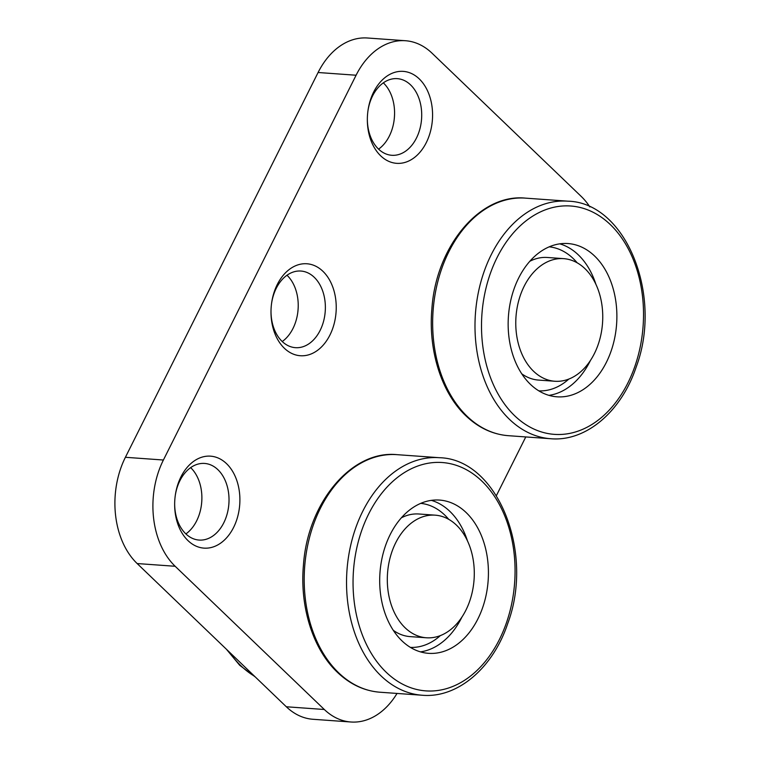 <?xml version="1.0" encoding="UTF-8"?>
<svg xmlns="http://www.w3.org/2000/svg" width="760" height="760" viewBox="0 0 760 760"><rect width="100%" height="100%" fill="white"/><g stroke="black" fill="none" stroke-linecap="round" stroke-linejoin="round"><path stroke-width="1.14" d="M378.584 149.141A38.418 27.113 94.1 0 0 394.117 120.146A38.418 27.113 94.1 0 0 394.573 113.762A38.418 27.113 94.1 0 0 383.448 82.954A38.418 27.113 94.1 0 0 383.344 82.849M394.573 113.449A46.094 32.538 -85.9 0 1 394.07 120.451M324.32 709.498A76.826 54.226 94.1 0 0 350.94 722L312.94 719.274A76.826 54.226 -85.9 0 1 286.33 706.771L324.32 709.498L175.161 566.276A76.826 54.226 94.1 0 1 163.4 460.019L356.088 75.23A76.826 54.226 94.1 0 1 405.46 40.726L367.46 38A76.826 54.226 -85.9 0 0 318.088 72.504L125.4 457.292L163.4 460.019M125.4 457.292A76.826 54.226 -85.9 0 0 137.161 563.549L286.33 706.771M201.884 498.237A46.094 32.538 -85.9 0 1 201.391 505.238M298.233 305.843A46.094 32.538 -85.9 0 1 297.73 312.844M367.849 111.53A38.418 27.113 -85.9 0 1 397.28 78.651A38.418 27.113 -85.9 0 1 410.59 84.901A38.418 27.113 -85.9 0 1 419.909 128.886A38.418 27.113 -85.9 0 1 391.78 155.287A38.418 27.113 -85.9 0 1 378.47 149.036A38.418 27.113 -85.9 0 1 367.346 118.531M185.896 533.919A38.418 27.113 94.1 0 0 201.428 504.934A38.418 27.113 94.1 0 0 201.884 498.541A38.418 27.113 94.1 0 0 190.76 467.742A38.418 27.113 94.1 0 0 190.655 467.637M175.161 496.318A38.418 27.113 -85.9 0 1 204.592 463.438A38.418 27.113 -85.9 0 1 217.901 469.69A38.418 27.113 -85.9 0 1 227.221 513.674A38.418 27.113 -85.9 0 1 199.091 540.065A38.418 27.113 -85.9 0 1 185.791 533.824A38.418 27.113 -85.9 0 1 174.657 503.319M282.235 341.534A38.418 27.113 94.1 0 0 297.768 312.541A38.418 27.113 94.1 0 0 298.224 306.147A38.418 27.113 94.1 0 0 287.109 275.348A38.418 27.113 94.1 0 0 286.995 275.243M271.51 303.924A38.418 27.113 -85.9 0 1 300.941 271.044A38.418 27.113 -85.9 0 1 314.241 277.295A38.418 27.113 -85.9 0 1 323.57 321.28A38.418 27.113 -85.9 0 1 295.44 347.672A38.418 27.113 -85.9 0 1 282.131 341.43A38.418 27.113 -85.9 0 1 271.006 310.925M284.344 348.232A46.094 32.538 94.1 0 0 332.51 329.033A46.094 32.538 94.1 0 0 314.308 265.544A46.094 32.538 94.1 0 0 271.548 303.591A46.094 32.538 94.1 0 0 270.997 311.267A46.094 32.538 94.1 0 0 284.344 348.232M589.864 206.929A76.826 54.226 94.1 0 0 581.239 196.45L432.07 53.228A76.826 54.226 94.1 0 0 405.46 40.726M350.94 722A76.826 54.226 94.1 0 0 397.034 693.443M525.778 436.933L496.403 495.606M188.005 540.626A46.094 32.538 94.1 0 0 236.17 521.427A46.094 32.538 94.1 0 0 217.958 457.938A46.094 32.538 94.1 0 0 175.208 495.986A46.094 32.538 94.1 0 0 174.657 503.661A46.094 32.538 94.1 0 0 188.005 540.626M380.693 155.838A46.094 32.538 94.1 0 0 428.849 136.638A46.094 32.538 94.1 0 0 410.647 73.15A46.094 32.538 94.1 0 0 367.897 111.197A46.094 32.538 94.1 0 0 367.346 118.873A46.094 32.538 94.1 0 0 380.693 155.838M518.643 278.055A76.826 54.226 -85.9 0 1 568.014 243.552A76.826 54.226 -85.9 0 1 612.189 285.466A76.826 54.226 -85.9 0 1 606.385 362.311A76.826 54.226 -85.9 0 1 557.023 396.815A76.826 54.226 -85.9 0 1 512.848 354.901A76.826 54.226 -85.9 0 1 518.643 278.055M390.184 534.584A76.826 54.226 -85.9 0 1 439.555 500.08A76.826 54.226 -85.9 0 1 483.73 541.994A76.826 54.226 -85.9 0 1 477.935 618.83A76.826 54.226 -85.9 0 1 428.564 653.334A76.826 54.226 -85.9 0 1 384.389 611.42A76.826 54.226 -85.9 0 1 390.184 534.584M554.857 381.254A61.465 43.386 -85.9 0 1 546.392 379.43A61.465 43.386 -85.9 0 1 516.639 310.773A61.465 43.386 -85.9 0 1 563.663 258.647A61.465 43.386 -85.9 0 1 572.128 260.471A61.465 43.386 -85.9 0 1 601.882 329.127A61.465 43.386 -85.9 0 1 554.857 381.254L538.574 380.085A61.465 43.386 -85.9 0 1 530.109 378.262A61.465 43.386 -85.9 0 1 521.759 373.815M529.834 261.278A61.465 43.386 -85.9 0 1 547.371 257.478L563.663 258.647M426.408 637.783A61.465 43.386 -85.9 0 1 391.067 604.247A61.465 43.386 -85.9 0 1 395.703 542.773A61.465 43.386 -85.9 0 1 435.204 515.166A61.465 43.386 -85.9 0 1 470.535 548.701A61.465 43.386 -85.9 0 1 465.899 610.175A61.465 43.386 -85.9 0 1 426.408 637.783L410.115 636.614A61.465 43.386 -85.9 0 1 393.3 630.334M401.375 517.807A61.465 43.386 -85.9 0 1 418.921 513.997L435.204 515.166M318.088 72.504L356.088 75.23M137.161 563.549L175.161 566.276M229.14 651.871A119.082 84.056 94.1 0 0 254.572 676.286M568.832 379.069A72.219 50.977 -85.9 0 1 538.869 390.877M549.195 246.838A72.219 50.977 -85.9 0 1 577.172 262.808M559.806 243.846A76.826 54.226 -85.9 0 1 595.906 284.306M590.444 360.459A76.826 54.226 -85.9 0 1 590.102 361.142A76.826 54.226 -85.9 0 1 548.938 395.361M627.883 382.954A114.475 80.807 -85.9 0 1 514.663 415.739A114.475 80.807 -85.9 0 1 497.144 257.422A114.475 80.807 -85.9 0 1 610.365 224.627A114.475 80.807 -85.9 0 1 627.883 382.954M567.786 201.172C625.803 202.426 663.167 295.288 636.206 366.966C621.414 411.587 585.913 441.854 550.734 438.729A119.082 84.056 -85.9 0 1 509.485 419.349A119.082 84.056 -85.9 0 1 491.255 254.657A119.082 84.056 -85.9 0 1 567.786 201.172L525.445 198.132A119.082 84.056 -85.9 0 0 448.923 251.617A119.082 84.056 -85.9 0 0 467.144 416.318A119.082 84.056 -85.9 0 0 508.402 435.689C492.679 434.435 478.505 427.804 465.88 415.796C441.436 392.768 428.108 350.341 431.898 308.645C436.078 246.23 479.987 193.448 525.445 198.132M440.373 635.588A72.219 50.977 -85.9 0 1 410.409 647.396M420.745 503.367A72.219 50.977 -85.9 0 1 448.713 519.327M431.357 500.365A76.826 54.226 -85.9 0 1 467.447 540.825M461.985 616.987A76.826 54.226 -85.9 0 1 461.643 617.661A76.826 54.226 -85.9 0 1 420.479 651.88M499.425 639.473A114.475 80.807 -85.9 0 1 386.213 672.267A114.475 80.807 -85.9 0 1 368.685 513.94A114.475 80.807 -85.9 0 1 481.906 481.156A114.475 80.807 -85.9 0 1 499.425 639.473M439.327 457.7C497.344 458.954 534.707 551.817 507.747 623.485C492.955 668.116 457.453 698.373 422.284 695.248A119.082 84.056 -85.9 0 1 381.026 675.878A119.082 84.056 -85.9 0 1 362.805 511.176A119.082 84.056 -85.9 0 1 439.327 457.7L396.986 454.66A119.082 84.056 -85.9 0 0 320.463 508.145A119.082 84.056 -85.9 0 0 338.684 672.837A119.082 84.056 -85.9 0 0 379.943 692.217C364.22 690.963 350.047 684.323 337.421 672.315C312.977 649.297 299.649 606.869 303.44 565.164C307.619 502.759 351.528 449.967 396.986 454.66M255.265 676.951L239.695 665.285L226.442 649.278M550.734 438.729L508.402 435.689M422.284 695.248L379.943 692.217"/></g></svg>
